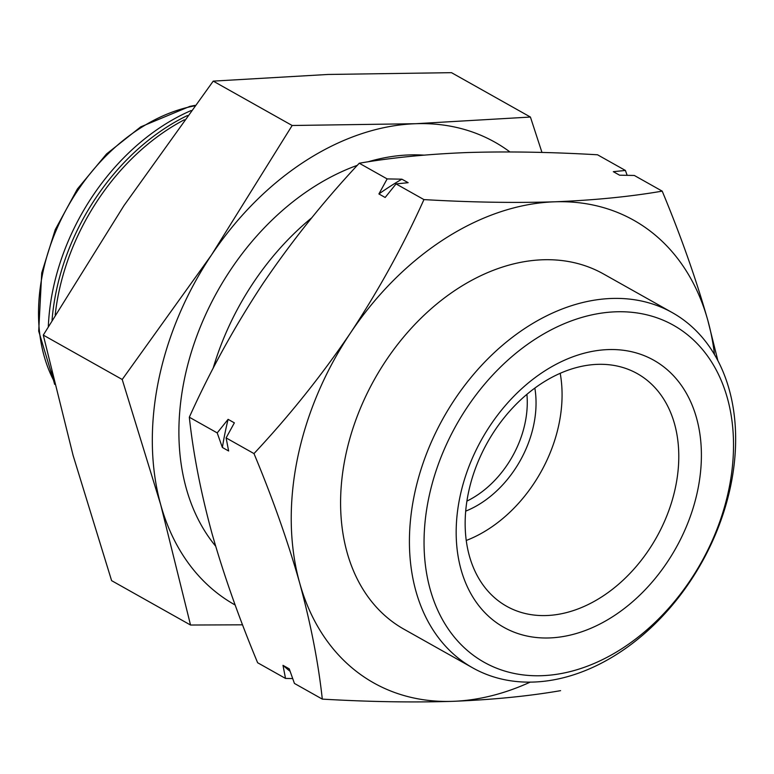 <?xml version="1.0" encoding="UTF-8"?>
<svg xmlns="http://www.w3.org/2000/svg" width="774" height="774" viewBox="0 0 774 774"><rect width="100%" height="100%" fill="white"/><g stroke="black" fill="none" stroke-linecap="round" stroke-linejoin="round"><path stroke-width="1.16" d="M428.515 499.124A193.277 140.433 -60.7 0 1 686.006 333.584A193.277 140.433 -60.7 0 1 621.899 648.66A193.277 140.433 -60.7 0 1 428.515 499.124M459.717 498.011A153.146 111.272 -60.7 0 1 663.744 366.847A153.146 111.272 -60.7 0 1 612.95 616.51A153.146 111.272 -60.7 0 1 459.717 498.011M627.153 175.321L625.411 170.454L597.528 154.781C550.682 152.052 507.154 151.307 466.935 152.555C427.316 154.132 391.431 157.693 359.262 163.227C323.793 201.105 291.653 241.285 262.831 283.777C234.638 326.522 210.141 370.998 189.32 417.215C193.258 453.69 200.824 492.467 212.018 533.538C223.763 574.869 238.972 617.933 257.636 662.747L285.519 678.43L292.688 678.566M213.102 368.376A232.19 168.703 -60.7 0 1 311.845 217.707M55.196 314.902A199.189 144.728 -60.7 0 1 58.505 293.83A199.189 144.728 -60.7 0 1 184.328 119.776M52.051 320.194A199.189 144.728 -60.7 0 1 55.999 292.417A199.189 144.728 -60.7 0 1 187.453 115.529M48.317 326.522A199.189 144.728 -60.7 0 1 52.767 290.598A199.189 144.728 -60.7 0 1 191.139 110.547M54.654 384.359A199.189 144.728 -60.7 0 1 51.519 371.23M468.241 493.628A133.418 96.934 -60.7 0 1 634.545 372.159A133.418 96.934 -60.7 0 1 656.478 537.456A133.418 96.934 -60.7 0 1 503.845 604.61A133.418 96.934 -60.7 0 1 468.241 493.628M560.212 373.349A127.575 92.686 -60.7 0 1 466.238 540.484M534.853 388.122A95.076 69.08 -60.7 0 1 465.687 511.14M526.91 394.382A88.807 64.523 -60.7 0 1 466.906 501.107M359.262 163.227L387.145 178.91L378.902 193.955L385.162 197.476L396.056 183.912L423.939 199.595C403.186 245.745 378.689 290.221 350.428 333.033C321.636 375.438 289.495 415.619 253.988 453.583C272.651 498.33 287.86 541.403 299.615 582.793C310.771 623.786 318.327 662.554 322.303 699.115C369.043 701.844 412.581 702.589 452.906 701.331C492.709 699.725 528.603 696.174 560.569 690.66M189.32 417.215L217.204 432.898L222.37 447.469A298.164 216.643 -60.7 0 1 228.098 419.334L217.204 432.898M222.37 447.469L228.63 450.99L226.105 437.9L234.358 422.856L228.098 419.334M226.105 437.9L253.988 453.583M625.411 170.454L613.318 171.673L619.577 175.195L634.322 175.466L662.205 191.139C630.152 196.664 594.268 200.224 554.532 201.811C514.081 203.059 470.553 202.314 423.939 199.595M396.056 183.912L408.15 182.693L401.89 179.181L387.145 178.91M717.827 360.471L707.823 320.349C696.078 279.027 680.868 235.954 662.205 191.139M290.115 671.31A298.164 216.643 -60.7 0 1 282.994 665.34L289.253 668.862L294.43 683.432L322.303 699.115M282.994 665.34L285.519 678.43M530.287 682.087A265.366 192.803 -60.7 0 1 452.906 701.331A265.366 192.803 -60.7 0 1 299.615 582.793A265.366 192.803 -60.7 0 1 350.428 333.033A265.366 192.803 -60.7 0 1 554.532 201.811A265.366 192.803 -60.7 0 1 707.823 320.349A265.366 192.803 -60.7 0 1 714.479 354.492M414.138 495.892A203.726 148.018 -60.7 0 1 672.393 312.686A203.726 148.018 -60.7 0 1 701.573 562.814A203.726 148.018 -60.7 0 1 472.701 667.856A203.726 148.018 -60.7 0 1 414.138 495.892M472.701 667.856L403.873 629.156A203.726 148.018 -60.7 0 1 345.31 457.192A203.726 148.018 -60.7 0 1 603.565 273.996L672.393 312.686M378.902 193.955A298.164 216.643 -60.7 0 1 401.89 179.181M190.53 625.024L111.601 580.645L73.104 455.441L43.286 335.103L123.917 205.681L213.227 81.125L328.031 74.459L451.494 72.669L530.422 117.048L415.628 123.714A265.366 192.803 119.3 0 0 211.525 254.927A265.366 192.803 119.3 0 0 160.702 504.687L190.53 625.024L242.562 624.821M509.921 151.946A265.366 192.803 119.3 0 0 415.628 123.714L292.156 125.494L211.525 254.927L122.215 379.483L160.702 504.687A265.366 192.803 119.3 0 0 235.17 605.016M541.964 152.449L530.422 117.048M423.891 155.139A232.19 168.703 119.3 0 0 368.008 161.824M357.336 165.326A232.19 168.703 119.3 0 0 197.012 335.481A232.19 168.703 119.3 0 0 215.636 546.154M122.215 379.483L43.286 335.103M292.156 125.494L213.227 81.125M53.522 380.14A175.514 127.526 -60.7 0 1 42.58 273.87A175.514 127.526 -60.7 0 1 194.613 105.864M194.98 105.37L189.872 106.377L140.723 126.868L106.541 153.949L77.39 189.001L55.273 229.597L41.728 272.922L38.7 331.137L53.841 381.389"/></g></svg>
